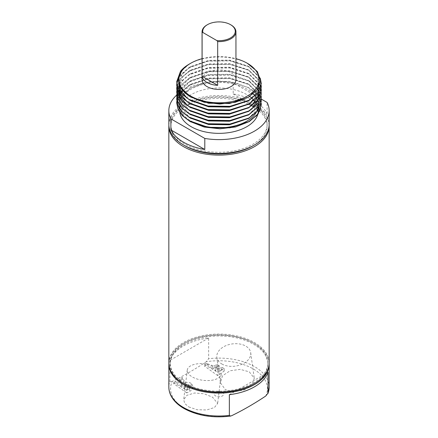 <?xml version="1.0" encoding="UTF-8"?>
<svg xmlns="http://www.w3.org/2000/svg" width="438" height="438" viewBox="0 0 438 438"><rect width="100%" height="100%" fill="white"/><g stroke="black" fill="none" stroke-linecap="round" stroke-linejoin="round"><path stroke-width="0.33" stroke-dasharray="2.19 1.64" d="M207.015 24.928A16.945 9.784 180 0 1 230.985 24.928M202.055 79.667A16.945 9.784 180 0 1 212.518 70.627A16.945 9.784 180 0 1 230.985 72.746A16.945 9.784 180 0 1 235.945 79.667M202.055 58.687A40.088 23.143 180 0 1 235.945 58.687M248.532 63.986C233.618 54.974 206.386 54.635 190.431 63.461L189.09 64.222L180.045 72.193L176.706 81.829M189.09 64.2A42.294 24.419 180 0 1 190.431 63.461M248.62 118.402L258.113 108.465L257.889 97.209L247.985 87.37L229.419 81.358L208.904 81.599L190.53 87.967L180.111 98.681L178.737 104.961L180.111 111.011L183.67 116.273L179.115 109.111L178.781 101.507L182.657 94.241L190.344 88.071L203.889 82.853L219.871 81.046L235.841 82.93L249.381 88.18L255.08 92.298M182.334 70.2L178.857 78.232L180.111 86.215L190.897 97.148M248.253 97.367L258.042 87.365L259.263 81.556L257.889 75.955L247.985 66.116L229.419 60.105L208.904 60.345L190.973 66.45L182.263 73.836L178.781 82.475M187.163 98.189L190.338 100.357M248.62 100.691L258.113 90.754L257.889 79.497L247.985 69.658L229.419 63.647L208.904 63.888L190.973 69.992L183.029 76.426L179.104 83.921M178.846 85.372L179.06 90.162M187.163 101.731L190.338 103.899M248.62 104.233L258.113 94.296L257.889 83.039L247.985 73.201L229.419 67.189L208.904 67.43L190.973 73.535L183.774 79.13L179.673 85.574M178.994 93.36L179.06 93.705M187.163 105.273L190.338 107.441M248.62 107.775L251.598 105.733A48.125 27.786 180 0 1 251.795 105.821M259.017 94.975L258.77 88.909M258.458 87.945L257.889 86.582L247.985 76.743L229.419 70.732L208.904 70.972L190.53 77.34L180.111 88.054L178.737 94.334L180.111 100.384L190.338 110.984M248.62 111.318L251.598 109.276M259.017 98.517L259.072 98.194M258.639 92.018L258.141 90.677M257.528 89.407L247.985 80.285L229.419 74.274L208.904 74.515L190.973 80.619L180.111 91.597L178.737 97.877L180.111 103.926L190.338 114.526M248.62 114.86L258.113 104.923L257.889 93.666L247.985 83.828L229.419 77.816L208.904 78.057L190.973 84.162L182.898 90.748M181.622 92.445L181.184 93.124M180.56 94.219L180.067 95.238M179.75 95.993L179.241 97.543M179.186 97.767L180.111 107.469L190.338 118.068M176.799 83.598L180.576 74.794L189.09 67.545L208.379 60.877L229.945 60.636L248.91 66.658L259.854 77.312L260.314 78.38M176.799 87.14L180.576 78.336L189.09 71.087L208.379 64.419L229.945 64.172L248.91 70.2L259.854 80.855L261.196 85.372M176.799 90.682L180.576 81.879L189.09 74.63L208.379 67.961L229.945 67.715L248.91 73.743L259.854 84.392L261.196 88.914M176.799 94.225L180.576 85.421L189.09 78.172L208.379 71.498L229.945 71.257L248.91 77.285L259.854 87.934L261.196 92.456M181.097 88.323L189.539 81.452L208.379 75.04L229.945 74.799L249.419 81.118L259.854 91.476L261.196 95.993M177.105 95.993L179.241 90.896M179.377 90.677L180.062 89.653M176.799 101.309L180.576 92.506L189.09 85.257L208.379 78.583L229.945 78.342L248.91 84.37L259.854 95.019L261.196 99.535M256.465 93.666L256.958 94.214M257.714 95.134L258.349 95.988M258.644 96.42L259.854 98.561L261.196 103.078M261.179 103.193L259.438 97.964L261.081 103.839M256.367 115.9L248.833 121.83M190.278 121.578L183.67 116.273M261.294 101.309L259.854 95.243L248.91 84.589L229.945 78.566L208.055 78.862L189.09 85.476L180.045 93.442L176.706 103.078M261.294 97.767L259.854 91.701L248.91 81.046L229.945 75.024L208.055 75.32L189.09 81.933L180.045 89.905L176.706 99.541M259.093 86.729L248.91 77.504L229.945 71.482L208.055 71.777L189.09 78.391L180.045 86.363L176.706 95.999M259.887 84.676L248.91 73.962L229.945 67.939L208.055 68.235L189.09 74.849L180.045 82.82L176.706 92.456M261.294 87.14L259.854 81.074L248.91 70.419L229.945 64.397L208.055 64.693L189.09 71.306L180.615 78.511L176.81 87.25M260.375 78.747L259.854 77.531L248.91 66.877L229.945 60.855L208.055 61.15L189.09 67.764L178.797 77.707M251.582 89.549A42.294 24.419 180 0 1 255.036 92.336M256.416 93.737A42.294 24.419 180 0 1 256.898 94.279M257.67 95.227A42.294 24.419 180 0 1 258.289 96.075M258.601 96.546A42.294 24.419 180 0 1 259.438 97.964M253.241 93.967A39.316 22.699 0 0 0 246.802 89.073A39.316 22.699 0 0 0 203.955 84.151A39.316 22.699 0 0 0 179.684 105.125A39.316 22.699 0 0 0 191.198 121.173M255.71 113.245A39.316 22.699 0 0 0 256.099 112.632M258.206 106.817A39.316 22.699 0 0 0 258.316 105.125A39.316 22.699 0 0 0 258.3 104.468M258.19 103.302A39.316 22.699 0 0 0 257.9 101.84M256.487 98.282A39.316 22.699 0 0 0 256.131 97.669M255.091 96.125A39.316 22.699 0 0 0 254.796 95.736M257.741 114.521A39.316 22.699 0 0 0 257.84 114.17M258.316 110.655A39.316 22.699 0 0 0 258.02 107.89M256.986 104.808A39.316 22.699 0 0 0 256.619 104.069M254.149 100.494A39.316 22.699 0 0 0 253.898 100.203M249.72 96.497A39.316 22.699 0 0 0 246.802 94.608A39.316 22.699 0 0 0 203.955 89.686A39.316 22.699 0 0 0 179.684 110.655A39.316 22.699 0 0 0 179.832 112.615M181.436 91.465A50.162 28.957 180 0 1 181.907 91.164M182.788 90.617A50.162 28.957 180 0 1 233.202 82.881L261.245 99.07M168.838 124.496A50.162 28.957 180 0 1 190.711 100.581A50.162 28.957 180 0 1 254.467 104.014A50.162 28.957 180 0 1 269.162 124.496M233.202 93.951L267.109 113.53A50.162 28.957 0 0 0 254.467 101.249A50.162 28.957 0 0 0 233.202 93.951L233.202 82.881M267.109 113.53L267.109 102.459M196.646 99.886A48.125 27.786 180 0 1 253.033 104.846A48.125 27.786 180 0 1 267.125 124.496A48.125 27.786 180 0 1 237.418 150.163A48.125 27.786 180 0 1 184.967 144.14A48.125 27.786 180 0 1 170.875 124.496A48.125 27.786 180 0 1 192.194 101.419M192.298 101.375A48.125 27.786 180 0 1 196.569 99.913M253.033 106.505A48.125 27.786 180 0 1 267.125 126.155A48.125 27.786 180 0 1 253.733 145.389M184.267 145.389A48.125 27.786 180 0 1 170.875 126.155A48.125 27.786 180 0 1 187.196 105.301M190.262 103.866A48.125 27.786 180 0 1 248.598 104.244M168.86 125.323A50.162 28.957 180 0 1 200.473 99.245A50.162 28.957 180 0 1 254.467 105.678A50.162 28.957 180 0 1 269.14 125.323M168.838 363.031A50.162 28.957 180 0 1 199.805 336.274A50.162 28.957 180 0 1 254.467 342.554A50.162 28.957 180 0 1 269.162 363.031M253.509 343.107A48.804 28.174 180 0 1 267.804 363.031A48.804 28.174 180 0 1 237.675 389.064A48.804 28.174 180 0 1 184.491 382.954A48.804 28.174 180 0 1 170.196 363.031A48.804 28.174 180 0 1 200.325 337.003A48.804 28.174 180 0 1 253.509 343.107M184.015 383.787A48.804 28.174 180 0 1 170.196 364.137A48.804 28.174 180 0 1 200.325 338.109A48.804 28.174 180 0 1 253.509 344.213A48.804 28.174 180 0 1 267.804 364.137A48.804 28.174 180 0 1 253.985 383.787M168.849 363.584A50.162 28.957 180 0 1 200.248 337.282A50.162 28.957 180 0 1 254.467 343.66A50.162 28.957 180 0 1 269.151 363.584M208.647 338.016L169.922 360.375A50.162 28.957 180 0 1 208.647 338.016L208.647 358.722L206.298 361.722A48.426 27.961 180 0 1 253.241 368.933A48.426 27.961 180 0 1 265.729 396.034M169.922 360.375L169.922 381.082A50.162 28.957 0 0 0 168.838 387.061M229.353 394.687L268.078 372.333M231.702 415.684A48.426 27.961 180 0 1 184.759 408.473A48.426 27.961 180 0 1 172.271 381.367C183.604 375.853 194.948 369.3 206.298 361.722M172.271 381.367C171.121 382.056 170.338 381.963 169.922 381.082M222.356 392.087A4.747 2.737 180 0 1 222.356 395.963A4.747 2.737 180 0 1 215.644 395.963A4.747 2.737 180 0 1 215.644 392.087A4.747 2.737 180 0 1 222.356 392.087M249.326 371.867L254.275 378.295L252.064 384.788L244.541 389.825L234.461 391.775L225.433 389.782L220.402 382.741L222.542 375.782L230.059 370.783L240.227 369.36L249.326 371.867M188.674 406.886L197.155 409.76L206.752 409.946L214.412 407.532L217.653 403.475L212.567 397.211L204.146 393.789L194.614 392.985L186.971 395.273L183.692 399.73L184.77 403.507L188.674 406.886M186.736 392.886L173.525 383.562L175.895 382.407L181.655 386.568L182.46 386.185L179.613 380.551L182.246 379.193L185.23 385.166C187.42 384.794 189.38 385.221 191.11 386.453L192.725 388.856L189.501 391.654L186.736 392.886L186.736 390.181L189.501 388.583L192.725 385.435L191.11 383.321L191.11 386.453M217.724 375.645L204.519 366.108L206.889 364.553L212.813 368.84L216.881 366.053L219.252 367.717L215.184 370.532L217.724 372.333L221.792 369.48L224.163 371.101L217.724 375.645L217.724 372.289L224.163 368.572L224.163 371.101M221.831 363.983A17.082 11.207 -8 0 0 241.031 364.651A17.082 11.207 -8 0 0 250.695 352.667A17.082 11.207 -8 0 0 245.723 346.075A17.082 11.207 -8 0 0 226.523 345.407A17.082 11.207 -8 0 0 216.859 357.392A17.082 11.207 -8 0 0 221.831 363.983M216.169 367.252A17.082 8.3 -173.1 0 1 221.185 374.134A17.082 8.3 -173.1 0 1 210.306 380.441A17.082 8.3 -173.1 0 1 192.277 376.932A17.082 8.3 -173.1 0 1 187.261 370.05A17.082 8.3 -173.1 0 1 198.14 363.743A17.082 8.3 -173.1 0 1 216.169 367.252M224.163 368.572L221.792 367.203L217.724 369.552L217.724 372.333M217.724 369.552L215.184 368.084L215.184 370.532M191.11 383.321C189.38 382.352 187.42 382.16 185.23 382.757L182.246 377.518L179.613 379.04L179.613 380.551M179.613 379.04L182.46 384.044L182.46 386.185M215.184 368.084L219.252 365.735L219.252 367.717M221.792 367.203L221.792 369.48M185.23 382.757L185.23 385.166M182.246 377.518L182.246 379.193M219.252 365.735L216.881 364.367L212.813 366.715L212.813 368.84M212.813 366.715L206.889 363.294L206.889 364.553M182.46 384.044L181.655 384.509L175.895 381.186L175.895 382.407M175.895 381.186L173.525 382.555L173.525 383.562M181.655 384.509L181.655 386.568M206.889 363.294L204.519 364.662L204.519 366.108M173.525 382.555L186.736 390.181L189.271 388.397L188.773 387.63C187.333 386.984 186.057 387.05 184.951 387.827L184.026 388.26L186.736 390.176L186.736 387.444L184.026 385.878L184.951 385.347C186.062 384.46 187.338 384.246 188.773 384.706L189.271 385.396L186.736 387.444M216.881 364.367L216.881 366.053M204.519 364.662L217.724 372.289M184.026 385.878L184.026 388.26M184.951 385.347L184.951 387.827M188.773 384.706L188.773 387.63M269.162 387.061A50.162 28.957 0 0 0 254.467 366.584A50.162 28.957 0 0 0 208.647 358.722M189.501 388.583L189.501 391.654M187.541 386.978L187.541 389.804M190.344 88.071L190.973 87.704M249.381 88.18L247.985 87.37M247.985 66.116L249.419 66.948M190.973 66.45L189.539 67.282M247.985 69.658L249.419 70.491M190.973 69.992L189.539 70.825M247.985 73.201L249.419 74.033M190.973 73.535L189.539 74.367M247.985 76.743L249.419 77.575M190.973 77.077L189.539 77.909M247.985 80.285L249.419 81.118M190.973 80.619L189.539 81.452M247.985 83.828L249.419 84.66M190.973 84.162L189.539 84.994M258.316 105.125L258.316 106.664M179.684 105.125L179.684 110.655M267.125 124.496L267.125 126.155M170.875 124.496L170.875 126.155M170.196 363.031L170.196 364.137M267.804 363.031L267.804 364.137M250.695 352.667L254.275 378.295M221.185 374.134L217.653 403.475M192.725 388.856L192.725 385.435M216.859 357.392L220.402 382.741M187.261 370.05L183.692 399.73M189.271 388.397L189.271 385.396"/><path stroke-width="0.66" d="M202.104 76.332A16.945 9.784 0 0 0 207.015 82.486A16.945 9.784 0 0 0 217.681 85.322L202.104 76.332L202.104 32.609A16.945 9.784 180 0 1 202.055 31.848A16.945 9.784 180 0 1 207.015 24.928L207.497 24.648A16.266 9.39 0 0 0 202.865 32.494L202.104 32.609M235.945 31.848A16.945 9.784 180 0 1 217.681 41.599L216.919 40.608A16.266 9.39 0 0 0 233.602 35.434A16.266 9.39 0 0 0 230.503 24.648L230.985 24.928A16.945 9.784 180 0 1 235.945 31.848L235.945 79.667A16.945 9.784 180 0 1 225.482 88.7A16.945 9.784 180 0 1 207.015 86.582A16.945 9.784 180 0 1 202.055 79.667L202.055 31.848M235.945 58.687A40.088 23.143 180 0 1 247.344 63.296A40.088 23.143 180 0 1 247.344 96.031A40.088 23.143 180 0 1 190.656 96.031A40.088 23.143 180 0 1 190.65 63.296A40.088 23.143 180 0 1 202.055 58.687M217.681 85.322L217.681 41.599M230.985 24.928L230.503 24.648A16.266 9.39 0 0 0 207.497 24.648M216.919 40.608L202.865 32.494M247.344 63.296L257.369 71.591L260.5 80.565L257.429 89.538L248.253 97.367M260.314 78.38L261.294 83.488L257.993 92.719L248.91 100.307L229.945 106.335L208.055 106.04L189.09 99.421L182.274 94.115L178.146 88.18L176.706 81.714L180.483 71.378A42.294 24.419 180 0 1 189.09 64.2L190.65 63.296M180.483 71.378L182.334 70.2C175.545 80.017 178.178 88.87 190.234 96.76L204.097 102.213L219.777 104.02L235.403 102.246L248.603 97.17M176.706 81.829L178.146 88.399L182.274 94.334L189.605 99.941L208.055 106.259L229.945 106.554L248.91 100.526L258.124 92.763L261.294 83.707L260.375 78.747M190.897 97.148L208.581 103.242L229.419 103.538L247.919 97.564M178.781 82.475L180.111 89.757L187.163 98.189M190.338 100.357L208.581 106.784L229.419 107.08L248.62 100.691M179.104 83.921L178.846 85.372M179.06 90.162L180.111 93.299L187.163 101.731M190.338 103.899L208.581 110.327L229.419 110.622L248.62 104.233M179.673 85.574L178.792 89.462M178.775 89.653L178.994 93.36M179.06 93.705L180.111 96.842L187.163 105.273M190.338 107.441L208.581 113.869L229.419 114.165L248.62 107.775M248.598 104.244A48.125 27.786 180 0 1 251.615 105.722L259.017 94.975M258.77 88.909L258.458 87.945M190.338 110.984L208.581 117.411L229.419 117.707L248.62 111.318M251.598 109.276L259.017 98.517M259.072 98.194L259.192 94.668M259.176 94.482L258.639 92.018M258.141 90.677L257.528 89.407M190.338 114.526L208.581 120.954L229.419 121.249L248.62 114.86M182.898 90.748L181.622 92.445M181.184 93.124L180.56 94.219M180.067 95.238L179.75 95.993M190.338 118.068L208.581 124.496L229.419 124.792L248.62 118.402M261.196 85.372L261.294 87.031L257.993 96.261L248.91 103.85L229.945 109.872L208.055 109.582L189.09 102.963L182.274 97.652L178.146 91.723L176.706 85.257L176.799 83.598M261.196 88.914L261.294 90.573L257.993 99.804L248.91 107.392L229.945 113.415L208.055 113.124L189.09 106.505L182.274 101.194L178.146 95.265L176.706 88.799L176.799 87.14M261.196 92.456L261.294 94.115L257.993 103.346L248.91 110.934L229.945 116.957L208.055 116.661L189.09 110.047L182.274 104.737L178.146 98.807L176.706 92.341L176.799 90.682M261.196 95.993L261.294 97.658L257.993 106.888L248.91 114.477L229.945 120.499L208.055 120.204L189.09 113.59L182.274 108.279L178.146 102.35L176.706 95.884L176.799 94.225M261.196 99.535L261.294 101.2L257.993 110.425L248.91 118.019L229.945 124.042L208.055 123.746L189.09 117.132L182.274 111.821L178.146 105.892L176.706 99.426L176.799 97.767M176.81 97.658L177.105 95.993M180.062 89.653L181.097 88.323M261.196 103.078L261.294 104.742L257.993 113.968L248.91 121.561L229.945 127.584L208.055 127.288L189.09 120.674L182.274 115.364L178.146 109.434L176.706 102.968L176.799 101.309M255.08 92.298L256.465 93.666M256.958 94.214L257.714 95.134M258.349 95.988L258.644 96.42M261.081 103.839L260.073 110.058L256.367 115.9M176.706 103.078L178.146 109.653L182.274 115.588L189.605 121.195L208.055 127.513L229.945 127.808L249.353 121.529L235.562 126.965L219.903 128.799L204.207 127.047L190.278 121.578M249.353 121.529L258.124 114.017L261.294 104.961L261.179 103.193M176.706 99.541L178.146 106.111L182.274 112.046L189.605 117.652L208.055 123.97L229.945 124.266L248.91 118.238L258.124 110.475L261.294 101.309M176.706 95.999L178.146 102.569L182.274 108.504L189.605 114.11L208.055 120.428L229.945 120.724L248.91 114.696L258.124 106.932L261.294 97.767M176.706 92.456L178.146 99.026L182.274 104.961L189.605 110.568L208.055 116.886L229.945 117.181L249.353 110.902L258.124 103.39L261.294 94.334L261.179 92.566M261.163 92.456L260.829 90.792M260.796 90.682L260.232 89.018M260.188 88.909L259.093 86.729M176.81 87.25L176.706 89.023L178.146 95.484L182.274 101.419L189.605 107.025L208.055 113.343L229.945 113.639L248.91 107.611L258.124 99.848L261.294 90.792L261.179 89.023M261.163 88.914L260.829 87.25M260.796 87.14L259.887 84.676M176.81 83.707L176.706 85.481L178.146 91.942L182.274 97.877L189.605 103.483L208.055 109.801L229.945 110.097L248.91 104.069L258.124 96.305L261.294 87.14M178.797 77.707L176.821 83.598M255.036 92.336A42.294 24.419 180 0 1 256.416 93.737M256.898 94.279A42.294 24.419 180 0 1 257.67 95.227M258.289 96.075A42.294 24.419 180 0 1 258.601 96.546M191.198 121.173A39.316 22.699 0 0 0 255.71 113.245M256.099 112.632A39.316 22.699 0 0 0 258.206 106.817M258.3 104.468A39.316 22.699 0 0 0 258.19 103.302M257.9 101.84A39.316 22.699 0 0 0 257.533 100.614M257.478 100.461A39.316 22.699 0 0 0 256.487 98.282M256.131 97.669A39.316 22.699 0 0 0 255.091 96.125M254.796 95.736A39.316 22.699 0 0 0 253.241 93.967M179.832 112.615A39.316 22.699 0 0 0 191.198 126.708A39.316 22.699 0 0 0 230.886 132.292A39.316 22.699 0 0 0 257.741 114.521M257.84 114.17A39.316 22.699 0 0 0 258.316 110.655L258.316 110.206M258.02 107.89A39.316 22.699 0 0 0 257.873 107.266M257.829 107.102A39.316 22.699 0 0 0 256.986 104.808M256.619 104.069A39.316 22.699 0 0 0 255.743 102.585M255.655 102.454A39.316 22.699 0 0 0 254.149 100.494M253.898 100.203A39.316 22.699 0 0 0 252.173 98.473M252.009 98.326A39.316 22.699 0 0 0 249.72 96.497M261.245 99.07L267.109 102.459A50.162 28.957 180 0 1 269.162 110.655A50.162 28.957 180 0 1 204.798 138.43L170.891 118.857A50.162 28.957 180 0 1 168.838 110.655A50.162 28.957 180 0 1 176.728 95.068M176.925 94.893A50.162 28.957 180 0 1 177.598 94.307M177.719 94.208A50.162 28.957 180 0 1 178.835 93.31M178.923 93.245A50.162 28.957 180 0 1 180.407 92.161M180.516 92.084A50.162 28.957 180 0 1 181.436 91.465M181.907 91.164A50.162 28.957 180 0 1 182.788 90.617M170.891 129.927A50.162 28.957 0 0 0 183.533 142.202A50.162 28.957 0 0 0 204.798 149.5L170.891 129.927L170.891 118.857M204.798 149.5L204.798 138.43M269.162 110.655L269.162 124.496A50.162 28.957 180 0 1 238.195 151.247A50.162 28.957 180 0 1 183.533 144.973A50.162 28.957 180 0 1 168.838 124.496L168.838 110.655M253.733 145.389A48.125 27.786 180 0 1 184.967 145.799A48.125 27.786 180 0 1 184.267 145.389M187.196 105.301A48.125 27.786 180 0 1 190.262 103.866M251.795 105.821A48.125 27.786 180 0 1 253.033 106.505M269.14 125.323A50.162 28.957 180 0 1 269.162 126.155A50.162 28.957 180 0 1 238.195 152.911A50.162 28.957 180 0 1 183.533 146.631A50.162 28.957 180 0 1 168.838 126.155A50.162 28.957 180 0 1 168.86 125.323M269.162 126.155L269.162 363.031A50.162 28.957 180 0 1 238.195 389.787A50.162 28.957 180 0 1 183.533 383.507A50.162 28.957 180 0 1 168.838 363.031L168.838 126.155M253.985 383.787A48.804 28.174 180 0 1 184.491 384.066A48.804 28.174 180 0 1 184.015 383.787M269.151 363.584A50.162 28.957 180 0 1 269.162 364.137A50.162 28.957 180 0 1 238.195 390.893A50.162 28.957 180 0 1 183.533 384.619A50.162 28.957 180 0 1 168.838 364.137A50.162 28.957 180 0 1 168.849 363.584M229.353 394.687L229.353 415.394L230.459 416.1L231.702 415.684C243.041 410.165 254.379 403.617 265.729 396.034L268.078 393.039A50.162 28.957 0 0 0 269.162 387.061L267.968 393.57L268.078 372.333A50.162 28.957 180 0 1 229.353 394.687M168.838 364.137L168.838 387.061A50.162 28.957 0 0 0 183.533 407.537A50.162 28.957 0 0 0 229.353 415.394M190.886 121.939L189.605 121.195M189.605 117.652L191.039 118.484M249.353 117.986L247.919 118.813M189.605 114.11L191.039 114.942M249.353 114.444L247.919 115.276M189.605 110.568L191.039 111.4M249.353 110.902L247.919 111.734M189.605 107.025L191.039 107.858M249.353 107.359L247.919 108.191M189.605 103.483L191.039 104.315M249.353 103.817L247.919 104.649M189.605 99.941L191.039 100.773M249.353 100.275L247.919 101.107M190.738 97.055L191.039 97.231M258.316 106.664L258.316 109.987M269.162 364.137L269.162 387.061M168.838 387.061C168.854 390.466 169.78 393.757 171.619 396.921C174.253 401.389 178.365 405.238 183.955 408.468C197.253 415.684 212.753 418.23 230.459 416.1"/></g></svg>
